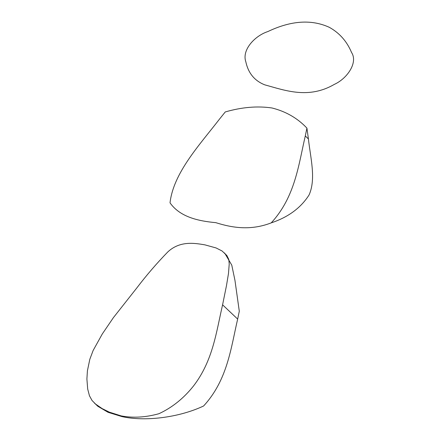 <?xml version="1.0" encoding="UTF-8"?>
<svg xmlns="http://www.w3.org/2000/svg" width="440" height="440" viewBox="0 0 440 440"><rect width="100%" height="100%" fill="white"/><g stroke="black" fill="none" stroke-linecap="round" stroke-linejoin="round"><path stroke-width="0.66" d="M306.922 128.123C297.555 118.189 285.912 111.474 271.997 107.982C257.416 105.831 241.841 107.157 225.258 111.947L219.593 118.993C199.535 144.991 173.492 172.744 170.022 202.829C179.828 216.794 197.665 221.007 215.815 222.657C232.232 227.854 250.674 230.824 271.221 222.871C295.229 196.851 298.584 164.604 305.294 135.966L306.922 128.123L308.418 138.925C310.382 157.52 316.289 178.794 309.078 194.953C300.817 207.917 288.195 217.223 271.221 222.871M308.418 138.925L305.294 135.966M267.856 31.565C254.898 35.745 241.56 49.929 245.861 61.908C248.287 73.145 254.568 80.779 264.71 84.826C285.236 90.459 308.512 99.336 334.329 84.381C347.309 78.529 358.199 62.486 351.543 52.465C346.891 41.349 339.499 32.978 329.357 27.346C311.493 19.14 290.989 20.548 267.856 31.565M121.165 415.894C132.952 418.149 145.541 417.423 158.928 413.716C172.2 407.561 183.733 398.305 193.529 385.952C213.114 360.481 216.343 331.562 222.585 304.821L226.496 285.549L228.487 273.477L229.218 264.011L228.773 259.386L226.837 255.47L222.068 250.982L216.106 247.957L204.947 244.871C194.013 242.985 179.845 240.806 167.877 251.862C156.805 263.247 146.476 275.242 136.884 287.854L113.432 317.592L102.289 333.977L93.121 350.51L89.815 359.293L87.412 370.81L86.9 378.989L87.687 389.015L89.458 395.78L92.026 400.466L95.568 404.063L102.151 408.595L109.373 412.159L121.165 415.894L121.886 416.576L108.07 412.319L97.862 406.302L94.303 402.936M224.648 253.039L231.776 265.144L234.96 280.379L239.294 311.245L237.661 319.088C230.951 347.727 227.601 379.973 203.588 405.993C178.206 417.945 144.095 421.652 121.886 416.576M237.661 319.088L222.585 304.821"/></g></svg>
